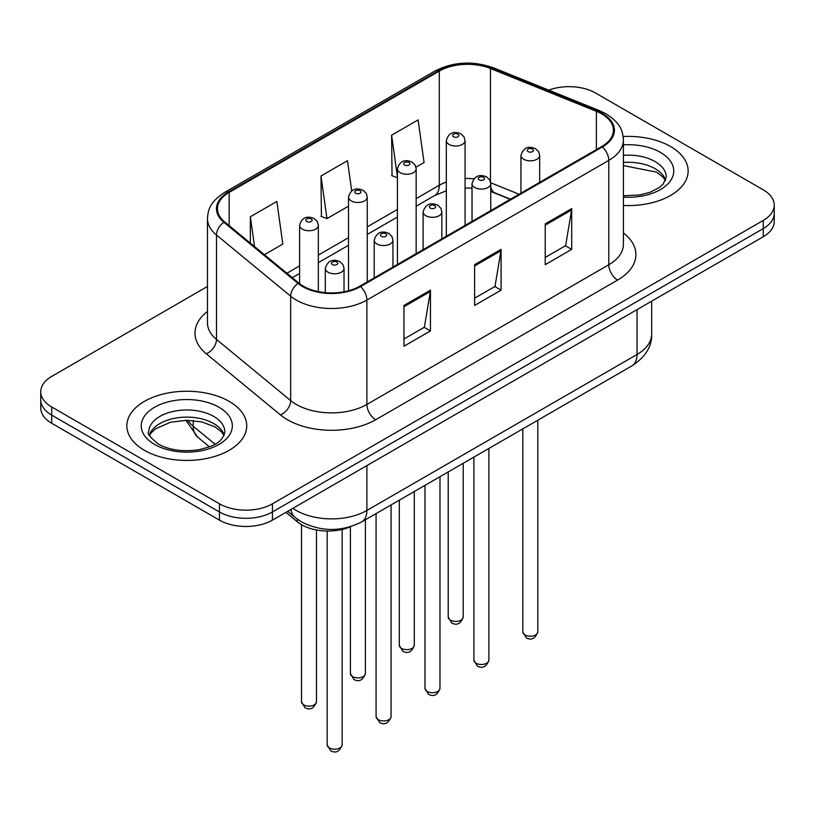 <?xml version="1.0" encoding="UTF-8"?>
<svg xmlns="http://www.w3.org/2000/svg" width="815" height="815" viewBox="0 0 815 815"><rect width="100%" height="100%" fill="white"/><g stroke="black" fill="none" stroke-linecap="round" stroke-linejoin="round"><path stroke-width="1.22" d="M510.241 199.339L491.608 191.8A49.939 28.831 0 0 0 490.752 191.464M350.776 526.612A37.459 21.628 180 0 1 297.383 521.824L285.892 512.36M670.582 146.527A59.933 34.597 0 0 0 623.169 136.513A59.933 34.597 0 0 1 670.582 146.527A59.933 34.597 0 0 1 688.135 170.987A59.933 34.597 0 0 0 670.582 146.527M229.168 401.377A59.933 34.597 0 0 0 163.856 393.869A59.933 34.597 0 0 0 126.865 425.838A59.933 34.597 0 0 0 144.418 450.308A59.933 34.597 0 0 0 209.73 457.806A59.933 34.597 0 0 0 246.721 425.838A59.933 34.597 0 0 0 229.168 401.377A59.933 34.597 0 0 0 163.856 393.869A59.933 34.597 0 0 0 126.865 425.838A59.933 34.597 0 0 0 144.418 450.308A59.933 34.597 0 0 0 209.73 457.806A59.933 34.597 0 0 0 246.721 425.838A59.933 34.597 0 0 0 229.168 401.377M601.725 113.906A39.955 23.065 180 0 1 613.42 130.217A39.955 23.065 180 0 1 601.725 146.527L359.822 286.177A39.955 23.065 180 0 1 298.85 283.1L224.675 221.945A39.955 23.065 180 0 1 217.452 208.711A39.955 23.065 180 0 1 229.158 192.401L439.295 71.078A39.955 23.065 180 0 1 490.457 68.501L596.386 111.319A39.955 23.065 180 0 1 601.725 113.906M602.428 113.499A40.954 23.645 0 0 0 596.957 110.85L491.038 68.022A40.954 23.645 0 0 0 438.592 70.671L228.445 191.994A40.954 23.645 0 0 0 223.86 222.271L298.035 283.426A40.954 23.645 0 0 0 360.536 286.585L602.428 146.934A40.954 23.645 0 0 0 602.428 113.499M207.468 286.483L51.722 376.398A37.459 21.628 0 0 0 40.75 391.689L40.75 407.999A37.459 21.628 0 0 0 51.722 423.291L219.459 520.133L219.459 511.973A37.459 21.628 0 0 0 272.424 511.973L763.278 228.587A37.459 21.628 0 0 0 774.25 213.296A37.459 21.628 0 0 1 763.278 228.587L272.424 511.973A37.459 21.628 0 0 1 219.459 511.973L51.722 415.13L219.459 511.973L219.459 503.823A37.459 21.628 0 0 0 272.424 503.823L763.278 220.427A37.459 21.628 0 0 0 774.25 205.136A37.459 21.628 0 0 0 763.278 189.844L595.541 93.002A37.459 21.628 0 0 0 548.729 90.129M40.75 399.839A37.459 21.628 0 0 0 51.722 415.13A37.459 21.628 0 0 1 40.75 399.839M403.965 305.452L403.965 346.222L430.452 330.931L430.452 290.16L403.965 305.452M403.965 338.989L424.37 327.212L430.351 291.515A9.984 5.766 -120 0 0 430.452 290.16M424.187 327.314L430.452 330.931M545.225 223.901L545.225 264.671L571.702 249.38L571.702 208.609L545.225 223.901M545.225 257.438L565.62 245.661L571.6 209.964A9.984 5.766 -120 0 0 571.702 208.609M565.437 245.763L571.702 249.38M474.595 264.671L474.595 305.452L501.082 290.16L501.082 249.38L474.595 264.671M474.595 298.209L494.99 286.432L500.97 250.735A9.984 5.766 -120 0 0 501.082 249.38M494.817 286.544L501.082 290.16M623.414 205.482A59.933 34.597 0 0 0 688.135 170.987A59.933 34.597 0 0 1 623.414 205.482M40.75 391.689A37.459 21.628 0 0 0 51.722 406.98L219.459 503.823M415.966 167.197L424.075 162.521L418.095 119.917L391.608 135.209L392.035 175.734M264.406 254.708L282.815 244.072L276.845 201.468L250.358 216.759L250.358 243.114M351.713 190.954L347.465 160.698L320.988 175.989L321.405 216.515M320.988 175.989L326.958 218.593L348.525 206.144M326.958 218.593L320.988 216.352M397.435 177.751L391.608 175.582M391.608 135.209L397.435 176.692M250.358 216.759L254.535 246.568M219.459 520.133A37.459 21.628 0 0 0 272.424 520.133L763.278 236.737A37.459 21.628 0 0 0 774.25 221.446L774.25 205.136M297.383 519.247L297.383 521.824M623.414 232.958A62.429 36.043 180 0 1 617.617 280.065L375.715 419.725A12.49 7.213 60 0 1 366.893 404.434L608.785 264.773A49.939 28.831 0 0 0 623.414 244.388L623.414 139.997A49.939 28.831 180 0 1 608.785 160.382A12.49 7.213 -120 0 0 602.428 146.934M375.715 419.725A62.429 36.043 180 0 1 287.44 419.725A62.429 36.043 180 0 1 280.441 414.906L206.266 353.751A62.429 36.043 180 0 1 207.468 311.452M296.263 404.434A49.939 28.831 0 0 0 366.893 404.434L366.893 300.042A49.939 28.831 180 0 1 290.67 296.191L216.495 235.036A49.939 28.831 180 0 1 207.468 218.501L207.468 322.883A49.939 28.831 0 0 0 216.495 339.427L290.67 400.583A49.939 28.831 0 0 0 296.263 404.434M623.414 139.997C622.609 131.419 621.814 124.277 606.197 113.896L599.636 110.708A12.49 5.848 112 0 0 596.957 110.85M599.636 110.708L493.707 67.889C473.026 60.575 453.395 61.634 434.823 71.078A12.49 7.213 60 0 1 438.592 70.671M228.445 191.994A12.49 7.213 -120 0 0 224.675 192.391C209.537 202.324 208.161 209.801 207.468 218.501M223.86 222.271A12.49 8.354 129.5 0 0 216.495 235.036L216.495 339.427A12.49 8.354 -50.5 0 1 206.266 353.751M493.707 67.889A12.49 5.848 112 0 0 491.038 68.022M298.035 283.426A12.49 8.354 129.5 0 0 290.67 296.191L290.67 400.583A12.49 8.354 -50.5 0 1 280.441 414.906M360.536 286.585A12.49 7.213 60 0 1 366.893 300.042L608.785 160.382L608.785 264.773A12.49 7.213 60 0 0 617.617 280.065M272.424 503.823L272.424 520.133M763.278 220.427L763.278 236.737M51.722 406.98L51.722 423.291M229.158 192.401L229.158 225.633M596.386 111.319L596.386 149.603M490.457 68.501L490.457 181.623M519.073 194.235L490.701 182.764M473.882 178.791A39.955 23.065 0 0 0 465.07 178.546M446.335 182.02A39.955 23.065 0 0 0 439.295 185.25L416.159 198.616M439.295 71.078L439.295 185.25A22.474 12.979 60 0 1 434.639 195.539L416.159 206.215M397.435 209.424L367.249 226.845M348.525 237.664L318.339 255.085M299.614 265.894L286.89 273.239M510.516 199.176L494.929 192.88A22.474 10.524 -68 0 1 490.752 186.329M474.595 265.965L500.97 250.735M545.225 225.185L571.6 209.964M403.965 306.735L430.351 291.515M292.911 508.305A49.939 28.831 0 0 0 296.263 510.445A49.939 28.831 0 0 0 366.893 510.445L637.035 354.484A49.939 28.831 0 0 0 651.664 334.089C652.031 346.487 645.429 357.092 631.859 365.915L361.717 521.875A24.97 14.415 60 0 0 366.893 510.445L366.893 465.599M637.035 309.629L637.035 354.484A24.97 14.415 60 0 1 631.859 365.915M290.884 509.477A24.97 16.697 129.5 0 0 295.234 517.596L287.654 511.341M187.674 420.296A49.939 28.831 0 0 0 193.226 426.255L193.226 420.581M209.404 446.824L197.8 437.258A24.97 16.697 129.5 0 1 193.226 426.255L214.997 444.206M537.788 631.91C535.323 638.654 531.492 640.621 526.296 637.829L522.812 631.91A7.488 4.33 0 0 0 525.003 634.966A7.488 4.33 0 0 0 533.173 635.914A7.488 4.33 0 0 0 537.788 631.91L537.788 420.224M523.678 159.261A9.362 5.41 180 0 1 520.938 155.441C523.332 147.76 528.232 145.528 535.628 148.758L538.654 151.722L539.662 155.441A9.362 5.41 180 0 1 533.886 160.433A9.362 5.41 180 0 1 523.678 159.261M532.511 149.074A3.117 1.803 0 0 0 528.089 149.074A3.117 1.803 0 0 0 528.089 151.621A3.117 1.803 0 0 0 532.511 151.621A3.117 1.803 0 0 0 532.511 149.074M450.41 620.144A7.488 4.33 0 0 0 458.57 621.081A7.488 4.33 0 0 0 463.195 617.077C460.73 623.821 456.899 625.788 451.693 622.996L448.209 617.077A7.488 4.33 0 0 0 450.41 620.144M465.07 225.419L465.07 140.608A9.362 5.41 180 0 1 459.283 145.61A9.362 5.41 180 0 1 449.085 144.428A9.362 5.41 180 0 1 446.335 140.608L446.335 236.228M453.497 136.788A3.117 1.803 0 0 0 457.908 136.788A3.117 1.803 0 0 0 457.908 134.241A3.117 1.803 0 0 0 453.497 134.241A3.117 1.803 0 0 0 453.497 136.788M665.631 180.247A38.05 21.974 0 0 0 655.117 168.705A38.05 21.974 0 0 0 623.414 162.45M623.414 195.753L639.826 194.948L650.176 192.218L659.203 187.593L663.145 184.119L666.263 177.11A38.05 21.974 0 0 0 655.117 161.574A38.05 21.974 0 0 0 623.414 155.308M623.414 197.138A45.548 26.294 0 0 0 669.309 182.316A45.548 26.294 0 0 0 660.415 152.395A45.548 26.294 0 0 0 623.414 144.836M488.888 660.15C486.412 666.884 482.582 668.86 477.386 666.069L473.902 660.15A7.488 4.33 0 0 0 476.092 663.206A7.488 4.33 0 0 0 484.263 664.144A7.488 4.33 0 0 0 488.888 660.15L488.888 448.464M474.768 187.501A9.362 5.41 180 0 1 472.028 183.681C474.422 175.999 479.322 173.768 486.718 176.998L489.744 179.962L490.752 183.681A9.362 5.41 180 0 1 484.976 188.672A9.362 5.41 180 0 1 474.768 187.501M483.601 177.313A3.117 1.803 0 0 0 479.189 177.313A3.117 1.803 0 0 0 479.189 179.86A3.117 1.803 0 0 0 483.601 179.86A3.117 1.803 0 0 0 483.601 177.313M439.978 688.39C437.512 695.124 433.672 697.1 428.476 694.298L424.992 688.39A7.488 4.33 0 0 0 427.182 691.446A7.488 4.33 0 0 0 435.353 692.383A7.488 4.33 0 0 0 439.978 688.39L439.978 476.694M425.858 215.741A9.362 5.41 180 0 1 423.117 211.92C425.512 204.239 430.412 202.008 437.808 205.237L440.834 208.202L441.852 211.92A9.362 5.41 180 0 1 436.066 216.912A9.362 5.41 180 0 1 425.858 215.741M434.69 205.543A3.117 1.803 0 0 0 430.279 205.543A3.117 1.803 0 0 0 430.279 208.09A3.117 1.803 0 0 0 434.69 208.09A3.117 1.803 0 0 0 434.69 205.543M391.068 716.63C388.602 723.363 384.772 725.33 379.576 722.538L376.082 716.63A7.488 4.33 0 0 0 378.282 719.686A7.488 4.33 0 0 0 386.442 720.623A7.488 4.33 0 0 0 391.068 716.63L391.068 504.933M376.958 243.98A9.362 5.41 180 0 1 374.207 240.15C376.601 232.469 381.502 230.248 388.908 233.477L391.923 236.432L392.942 240.15A9.362 5.41 180 0 1 387.156 245.152A9.362 5.41 180 0 1 376.958 243.98M385.78 233.783A3.117 1.803 0 0 0 381.369 233.783A3.117 1.803 0 0 0 381.369 236.33A3.117 1.803 0 0 0 385.78 236.33A3.117 1.803 0 0 0 385.78 233.783M342.157 744.859C339.692 751.603 335.862 753.569 330.666 750.778L327.172 744.859A7.488 4.33 0 0 0 329.372 747.915A7.488 4.33 0 0 0 337.532 748.853A7.488 4.33 0 0 0 342.157 744.859L342.157 529.455M328.048 272.21A9.362 5.41 180 0 1 325.307 268.39C327.691 260.708 332.591 258.477 339.998 261.707L343.013 264.671L344.032 268.39A9.362 5.41 180 0 1 338.245 273.382A9.362 5.41 180 0 1 328.048 272.21M336.87 262.022A3.117 1.803 0 0 0 332.459 262.022A3.117 1.803 0 0 0 332.459 264.569A3.117 1.803 0 0 0 336.87 264.569A3.117 1.803 0 0 0 336.87 262.022M401.5 648.373A7.488 4.33 0 0 0 409.66 649.311A7.488 4.33 0 0 0 414.285 645.317C411.82 652.051 407.989 654.027 402.793 651.236L399.299 645.317A7.488 4.33 0 0 0 401.5 648.373M416.159 253.659L416.159 168.848A9.362 5.41 180 0 1 410.373 173.839A9.362 5.41 180 0 1 400.175 172.668A9.362 5.41 180 0 1 397.435 168.848L397.435 264.468M404.586 165.027A3.117 1.803 0 0 0 408.998 165.027A3.117 1.803 0 0 0 408.998 162.48A3.117 1.803 0 0 0 404.586 162.48A3.117 1.803 0 0 0 404.586 165.027M352.589 676.613A7.488 4.33 0 0 0 360.75 677.55A7.488 4.33 0 0 0 365.375 673.557C362.909 680.291 359.079 682.267 353.883 679.476L350.399 673.557A7.488 4.33 0 0 0 352.589 676.613M367.249 281.898L367.249 197.087A9.362 5.41 180 0 1 361.473 202.079A9.362 5.41 180 0 1 351.265 200.908A9.362 5.41 180 0 1 348.525 197.087L348.525 290.761M355.676 193.267A3.117 1.803 0 0 0 360.087 193.267A3.117 1.803 0 0 0 360.087 190.71A3.117 1.803 0 0 0 355.676 190.71A3.117 1.803 0 0 0 355.676 193.267M303.679 704.853A7.488 4.33 0 0 0 311.839 705.79A7.488 4.33 0 0 0 316.464 701.797C313.999 708.53 310.169 710.507 304.973 707.705L301.489 701.797A7.488 4.33 0 0 0 303.679 704.853M318.339 291.638L318.339 225.317A9.362 5.41 180 0 1 312.563 230.319A9.362 5.41 180 0 1 302.355 229.147A9.362 5.41 180 0 1 299.614 225.317L299.614 283.712M306.766 221.497A3.117 1.803 0 0 0 311.187 221.497A3.117 1.803 0 0 0 311.187 218.95A3.117 1.803 0 0 0 306.766 218.95A3.117 1.803 0 0 0 306.766 221.497M224.217 435.098A38.05 21.974 0 0 0 213.703 423.555A38.05 21.974 0 0 0 175.5 418.105A38.05 21.974 0 0 0 149.369 435.098M213.703 416.414A38.05 21.974 0 0 0 172.23 411.656A38.05 21.974 0 0 0 148.738 431.95C146.741 433.132 149.94 437.166 158.334 444.063C169.306 450.063 182.672 451.968 198.412 449.788C212.379 446.386 221.935 443.615 224.848 431.95A38.05 21.974 0 0 0 213.703 416.414M154.585 444.43A45.548 26.294 0 0 0 219.001 444.43A45.548 26.294 0 0 0 219.001 407.245A45.548 26.294 0 0 0 154.585 407.245A45.548 26.294 0 0 0 154.585 444.43M434.823 71.078L224.675 192.391M494.929 192.88L490.752 191.382M472.028 188.112L465.07 188.031M446.335 190.781L434.639 195.539M397.435 217.024L367.249 234.445M348.525 245.264L318.339 262.685M299.614 273.504L292.32 277.711M361.717 521.875C341.628 531.971 321.528 531.971 301.438 521.875L295.234 517.596M651.664 334.089L651.664 301.183M197.8 437.258L185.912 420.296M522.812 631.91L522.812 428.873M520.938 193.165L520.938 155.441M539.662 182.346L539.662 155.441M463.195 617.077L463.195 463.297M465.07 140.608L464.051 136.889L461.035 133.935C457.184 132.081 449.116 130.166 446.335 140.608M448.209 617.077L448.209 471.946M665.448 180.675L663.145 177.232L656.666 172.138L623.414 165.598M473.902 660.15L473.902 457.113M472.028 221.405L472.028 183.681M490.752 210.586L490.752 183.681M424.992 688.39L424.992 485.353M423.117 249.635L423.117 211.92M441.852 238.826L441.852 211.92M376.082 716.63L376.082 513.582M374.207 277.874L374.207 240.15M392.942 267.065L392.942 240.15M327.172 744.859L327.172 531.044M325.307 292.646L325.307 268.39M344.032 291.79L344.032 268.39M414.285 645.317L414.285 491.527M416.159 168.848L415.141 165.129L412.125 162.165C408.274 160.321 400.206 158.395 397.435 168.848M399.299 645.317L399.299 500.176M365.375 673.557L365.375 519.766M367.249 197.087L366.241 193.369L363.215 190.404C359.364 188.56 351.296 186.635 348.525 197.087M350.399 673.557L350.399 526.785M316.464 701.797L316.464 529.984M318.339 225.317L317.33 221.599L314.305 218.644C310.454 216.79 302.385 214.875 299.614 225.317M301.489 701.797L301.489 524.656M224.033 435.526L221.731 432.072L215.252 426.989L201.865 421.936L186.757 420.285L170.661 422.19L155.634 428.721L151.284 432.755L149.553 435.526"/></g></svg>
